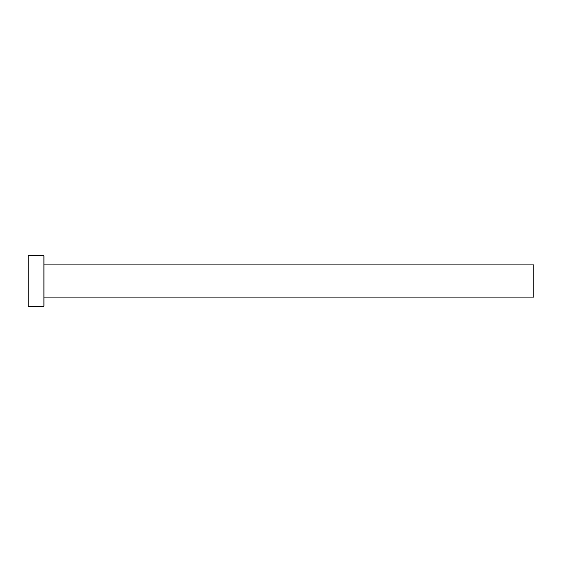 <?xml version="1.0" encoding="UTF-8"?>
<svg xmlns="http://www.w3.org/2000/svg" width="562" height="562" viewBox="0 0 562 562"><rect width="100%" height="100%" fill="white"/><g stroke="black" fill="none" stroke-linecap="round" stroke-linejoin="round"><path stroke-width="0.42" stroke-dasharray="2.81 2.11" d="M533.9 297.122L533.9 264.878M43.906 306.29L43.906 255.71M28.1 306.29L28.1 255.71M43.906 281L43.906 264.878L43.906 281"/><path stroke-width="0.84" d="M43.906 264.878L533.9 264.878L533.9 297.122L43.906 297.122M43.906 281L43.906 306.29L28.1 306.29L28.1 255.71L43.906 255.71L43.906 281"/></g></svg>

